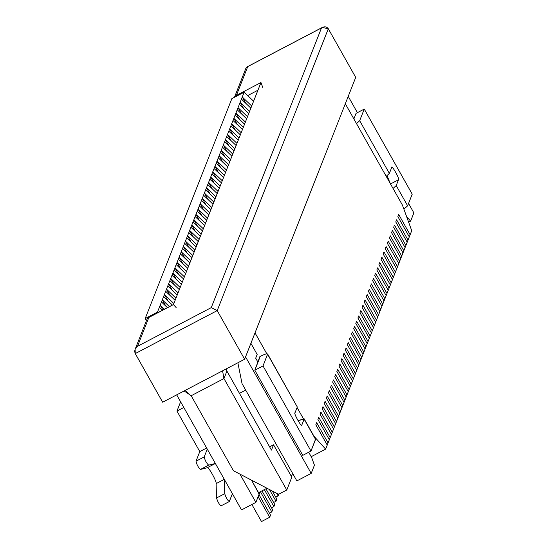 <?xml version="1.0" encoding="UTF-8"?>
<svg xmlns="http://www.w3.org/2000/svg" width="549" height="549" viewBox="0 0 549 549"><rect width="100%" height="100%" fill="white"/><g stroke="black" fill="none" stroke-linecap="round" stroke-linejoin="round"><path stroke-width="0.82" d="M397.874 216.615L398.711 214.481L397.874 216.615L409.293 236.88L410.13 234.746L398.711 214.481L410.13 234.746L409.293 236.88L397.874 216.615L398.711 214.481L410.13 234.746L411.729 230.69L402.417 205.086L345.321 103.754L255.017 332.866L345.321 103.754L402.417 205.086L411.729 230.69L410.13 234.746L398.711 214.481L397.874 216.615L409.293 236.88L397.874 216.615M395.767 221.954L396.611 219.82L395.767 221.954L407.186 242.219L408.031 240.085L396.611 219.82L408.031 240.085L407.186 242.219L395.767 221.954L396.611 219.82L408.031 240.085L409.293 236.88L408.031 240.085L396.611 219.82L395.767 221.954L407.186 242.219L395.767 221.954M393.667 227.293L394.505 225.159L393.667 227.293L405.087 247.558L405.924 245.424L394.505 225.159L405.924 245.424L405.087 247.558L393.667 227.293L394.505 225.159L405.924 245.424L407.186 242.219L405.924 245.424L394.505 225.159L393.667 227.293L405.087 247.558L393.667 227.293M391.561 232.632L392.405 230.491L391.561 232.632L402.98 252.897L403.824 250.756L392.405 230.491L403.824 250.756L402.98 252.897L391.561 232.632L392.405 230.491L403.824 250.756L405.087 247.558L403.824 250.756L392.405 230.491L391.561 232.632L402.98 252.897L391.561 232.632M389.454 237.964L390.298 235.83L389.454 237.964L400.873 258.229L401.717 256.095L390.298 235.83L401.717 256.095L400.873 258.229L389.454 237.964L390.298 235.83L401.717 256.095L402.98 252.897L401.717 256.095L390.298 235.83L389.454 237.964L400.873 258.229L389.454 237.964M387.354 243.303L388.191 241.169L387.354 243.303L398.773 263.568L399.61 261.434L388.191 241.169L399.61 261.434L398.773 263.568L387.354 243.303L388.191 241.169L399.61 261.434L400.873 258.229L399.61 261.434L388.191 241.169L387.354 243.303L398.773 263.568L387.354 243.303M385.247 248.642L386.091 246.508L385.247 248.642L396.666 268.907L397.51 266.773L386.091 246.508L397.51 266.773L396.666 268.907L385.247 248.642L386.091 246.508L397.51 266.773L398.773 263.568L397.51 266.773L386.091 246.508L385.247 248.642L396.666 268.907L385.247 248.642M383.147 253.981L383.984 251.847L383.147 253.981L394.566 274.246L395.404 272.112L383.984 251.847L395.404 272.112L394.566 274.246L383.147 253.981L383.984 251.847L395.404 272.112L396.666 268.907L395.404 272.112L383.984 251.847L383.147 253.981L394.566 274.246L383.147 253.981M381.04 259.32L381.884 257.186L381.04 259.32L392.46 279.585L393.304 277.451L381.884 257.186L393.304 277.451L392.46 279.585L381.04 259.32L381.884 257.186L393.304 277.451L394.566 274.246L393.304 277.451L381.884 257.186L381.04 259.32L392.46 279.585L381.04 259.32M378.934 264.659L379.778 262.525L378.934 264.659L390.353 284.924L391.197 282.79L379.778 262.525L391.197 282.79L390.353 284.924L378.934 264.659L379.778 262.525L391.197 282.79L392.46 279.585L391.197 282.79L379.778 262.525L378.934 264.659L390.353 284.924L378.934 264.659M376.834 269.998L377.678 267.857L376.834 269.998L388.253 290.263L389.097 288.129L377.678 267.857L389.097 288.129L388.253 290.263L376.834 269.998L377.678 267.857L389.097 288.129L390.353 284.924L389.097 288.129L377.678 267.857L376.834 269.998L388.253 290.263L376.834 269.998M374.727 275.33L375.571 273.196L374.727 275.33L386.146 295.602L386.99 293.461L375.571 273.196L386.99 293.461L386.146 295.602L374.727 275.33L375.571 273.196L386.99 293.461L388.253 290.263L386.99 293.461L375.571 273.196L374.727 275.33L386.146 295.602L374.727 275.33M372.627 280.669L373.464 278.535L372.627 280.669L384.046 300.934L384.883 298.8L373.464 278.535L384.883 298.8L384.046 300.934L372.627 280.669L373.464 278.535L384.883 298.8L386.146 295.602L384.883 298.8L373.464 278.535L372.627 280.669L384.046 300.934L372.627 280.669M370.52 286.008L371.364 283.874L370.52 286.008L381.939 306.273L382.783 304.139L371.364 283.874L382.783 304.139L381.939 306.273L370.52 286.008L371.364 283.874L382.783 304.139L384.046 300.934L382.783 304.139L371.364 283.874L370.52 286.008L381.939 306.273L370.52 286.008M368.42 291.347L369.257 289.213L368.42 291.347L379.839 311.612L380.677 309.478L369.257 289.213L380.677 309.478L379.839 311.612L368.42 291.347L369.257 289.213L380.677 309.478L381.939 306.273L380.677 309.478L369.257 289.213L368.42 291.347L379.839 311.612L368.42 291.347M366.313 296.686L367.157 294.552L366.313 296.686L377.733 316.951L378.577 314.817L367.157 294.552L378.577 314.817L377.733 316.951L366.313 296.686L367.157 294.552L378.577 314.817L379.839 311.612L378.577 314.817L367.157 294.552L366.313 296.686L377.733 316.951L366.313 296.686M364.207 302.025L365.051 299.891L364.207 302.025L375.626 322.29L376.47 320.156L365.051 299.891L376.47 320.156L375.626 322.29L364.207 302.025L365.051 299.891L376.47 320.156L377.733 316.951L376.47 320.156L365.051 299.891L364.207 302.025L375.626 322.29L364.207 302.025M362.107 307.365L362.944 305.223L362.107 307.365L373.526 327.629L374.363 325.495L362.944 305.223L374.363 325.495L373.526 327.629L362.107 307.365L362.944 305.223L374.363 325.495L375.626 322.29L374.363 325.495L362.944 305.223L362.107 307.365L373.526 327.629L362.107 307.365M360 312.704L360.844 310.562L360 312.704L371.419 332.969L372.263 330.827L360.844 310.562L372.263 330.827L371.419 332.969L360 312.704L360.844 310.562L372.263 330.827L373.526 327.629L372.263 330.827L360.844 310.562L360 312.704L371.419 332.969L360 312.704M357.9 318.036L358.737 315.901L357.9 318.036L369.319 338.301L370.156 336.166L358.737 315.901L370.156 336.166L369.319 338.301L357.9 318.036L358.737 315.901L370.156 336.166L371.419 332.969L370.156 336.166L358.737 315.901L357.9 318.036L369.319 338.301L357.9 318.036M355.793 323.375L356.637 321.24L355.793 323.375L367.212 343.64L368.056 341.505L356.637 321.24L368.056 341.505L367.212 343.64L355.793 323.375L356.637 321.24L368.056 341.505L369.319 338.301L368.056 341.505L356.637 321.24L355.793 323.375L367.212 343.64L355.793 323.375M353.686 328.714L354.53 326.58L353.686 328.714L365.106 348.979L365.95 346.844L354.53 326.58L365.95 346.844L365.106 348.979L353.686 328.714L354.53 326.58L365.95 346.844L367.212 343.64L365.95 346.844L354.53 326.58L353.686 328.714L365.106 348.979L353.686 328.714M351.586 334.053L352.424 331.919L351.586 334.053L363.006 354.318L363.843 352.184L352.424 331.919L363.843 352.184L363.006 354.318L351.586 334.053L352.424 331.919L363.843 352.184L365.106 348.979L363.843 352.184L352.424 331.919L351.586 334.053L363.006 354.318L351.586 334.053M349.48 339.392L350.324 337.258L349.48 339.392L360.899 359.657L361.743 357.523L350.324 337.258L361.743 357.523L360.899 359.657L349.48 339.392L350.324 337.258L361.743 357.523L363.006 354.318L361.743 357.523L350.324 337.258L349.48 339.392L360.899 359.657L349.48 339.392M347.38 344.731L348.217 342.597L347.38 344.731L358.799 364.996L359.636 362.862L348.217 342.597L359.636 362.862L358.799 364.996L347.38 344.731L348.217 342.597L359.636 362.862L360.899 359.657L359.636 362.862L348.217 342.597L347.38 344.731L358.799 364.996L347.38 344.731M345.273 350.07L346.117 347.929L345.273 350.07L356.692 370.335L357.536 368.201L346.117 347.929L357.536 368.201L356.692 370.335L345.273 350.07L346.117 347.929L357.536 368.201L358.799 364.996L357.536 368.201L346.117 347.929L345.273 350.07L356.692 370.335L345.273 350.07M343.173 355.402L344.01 353.268L343.173 355.402L354.592 375.674L355.429 373.533L344.01 353.268L355.429 373.533L354.592 375.674L343.173 355.402L344.01 353.268L355.429 373.533L356.692 370.335L355.429 373.533L344.01 353.268L343.173 355.402L354.592 375.674L343.173 355.402M341.066 360.741L341.91 358.607L341.066 360.741L352.485 381.006L353.33 378.872L341.91 358.607L353.33 378.872L352.485 381.006L341.066 360.741L341.91 358.607L353.33 378.872L354.592 375.674L353.33 378.872L341.91 358.607L341.066 360.741L352.485 381.006L341.066 360.741M338.959 366.08L339.804 363.946L338.959 366.08L350.379 386.345L351.223 384.211L339.804 363.946L351.223 384.211L350.379 386.345L338.959 366.08L339.804 363.946L351.223 384.211L352.485 381.006L351.223 384.211L339.804 363.946L338.959 366.08L350.379 386.345L338.959 366.08M336.86 371.419L337.697 369.285L336.86 371.419L348.279 391.684L349.116 389.55L337.697 369.285L349.116 389.55L348.279 391.684L336.86 371.419L337.697 369.285L349.116 389.55L350.379 386.345L349.116 389.55L337.697 369.285L336.86 371.419L348.279 391.684L336.86 371.419M334.753 376.758L335.597 374.624L334.753 376.758L346.172 397.023L347.016 394.889L335.597 374.624L347.016 394.889L346.172 397.023L334.753 376.758L335.597 374.624L347.016 394.889L348.279 391.684L347.016 394.889L335.597 374.624L334.753 376.758L346.172 397.023L334.753 376.758M332.653 382.097L333.49 379.963L332.653 382.097L344.072 402.362L344.909 400.228L333.49 379.963L344.909 400.228L344.072 402.362L332.653 382.097L333.49 379.963L344.909 400.228L346.172 397.023L344.909 400.228L333.49 379.963L332.653 382.097L344.072 402.362L332.653 382.097M330.546 387.436L331.39 385.295L330.546 387.436L341.965 407.701L342.809 405.567L331.39 385.295L342.809 405.567L341.965 407.701L330.546 387.436L331.39 385.295L342.809 405.567L344.072 402.362L342.809 405.567L331.39 385.295L330.546 387.436L341.965 407.701L330.546 387.436M328.439 392.775L329.283 390.634L328.439 392.775L339.858 413.04L340.703 410.899L329.283 390.634L340.703 410.899L339.858 413.04L328.439 392.775L329.283 390.634L340.703 410.899L341.965 407.701L340.703 410.899L329.283 390.634L328.439 392.775L339.858 413.04L328.439 392.775M326.339 398.107L327.177 395.973L326.339 398.107L337.759 418.372L338.596 416.238L327.177 395.973L338.596 416.238L337.759 418.372L326.339 398.107L327.177 395.973L338.596 416.238L339.858 413.04L338.596 416.238L327.177 395.973L326.339 398.107L337.759 418.372L326.339 398.107M324.233 403.446L325.077 401.312L324.233 403.446L335.652 423.711L336.496 421.577L325.077 401.312L336.496 421.577L335.652 423.711L324.233 403.446L325.077 401.312L336.496 421.577L337.759 418.372L336.496 421.577L325.077 401.312L324.233 403.446L335.652 423.711L324.233 403.446M276.641 493.29L278.11 495.898L278.954 493.764L278.11 495.898L275.742 497.14L278.11 495.898L276.641 493.29M322.133 408.785L322.97 406.651L322.133 408.785L333.552 429.05L334.389 426.916L322.97 406.651L334.389 426.916L333.552 429.05L322.133 408.785L322.97 406.651L334.389 426.916L335.652 423.711L334.389 426.916L322.97 406.651L322.133 408.785L333.552 429.05L322.133 408.785M269.401 489.509L276.003 501.237L276.847 499.103L272.297 491.026L276.847 499.103L276.003 501.237L273.642 502.479L276.003 501.237L269.401 489.509M320.026 414.124L320.87 411.99L320.026 414.124L331.445 434.389L332.289 432.255L320.87 411.99L332.289 432.255L331.445 434.389L320.026 414.124L320.87 411.99L332.289 432.255L333.552 429.05L332.289 432.255L320.87 411.99L320.026 414.124L331.445 434.389L320.026 414.124M264.337 489.605L273.903 506.576L274.747 504.442L265.915 488.775L274.747 504.442L273.903 506.576L271.535 507.818L273.903 506.576L264.337 489.605M317.919 419.463L318.763 417.329L317.919 419.463L329.338 439.728L330.182 437.594L318.763 417.329L330.182 437.594L329.338 439.728L317.919 419.463L318.763 417.329L330.182 437.594L331.445 434.389L330.182 437.594L318.763 417.329L317.919 419.463L329.338 439.728L317.919 419.463M260.377 491.65L271.796 511.915L272.64 509.781L261.969 490.847L272.64 509.781L271.796 511.915L269.429 513.157L271.796 511.915L260.377 491.65M315.819 424.802L316.663 422.668L315.819 424.802L327.238 445.067L328.082 442.933L316.663 422.668L328.082 442.933L327.238 445.067L315.819 424.802L316.663 422.668L328.082 442.933L329.338 439.728L328.082 442.933L316.663 422.668L315.819 424.802L327.238 445.067L315.819 424.802M259.725 492.028L259.107 494.141L259.725 492.028M259.039 494.375L259.986 491.89L258.277 496.989L269.696 517.254L270.533 515.113L259.114 494.848L270.533 515.113L269.696 517.254L261.496 521.55L251.881 504.49L261.496 521.55L269.696 517.254L258.277 496.989L259.039 494.375M315.277 438.905L315.565 439.413L310.981 451.052L302.78 455.354L254.818 370.232L259.883 356.569C265.016 353.995 267.589 353.233 267.603 354.297L297.297 406.987L267.617 353.954L263.019 365.936L310.981 451.052L315.579 439.076L304.16 418.805L315.565 439.413L304.146 419.148L301.875 424.912C302.341 428.975 293.056 412.498 295.019 412.759L297.297 406.987L267.603 354.297C267.589 353.233 265.016 353.995 259.883 356.569L259.039 358.71M221.13 505.794C219.394 504.799 217.864 502.198 216.526 497.991L216.121 483.635C217.226 482.056 207.707 465.168 207.172 467.762L200.447 469.45C198.258 467.405 196.782 464.66 196.007 461.208L199.795 451.601L176.956 411.071L180.614 401.799L176.956 411.071L183.812 407.475L176.956 411.071L199.795 451.601L206.65 448.005L199.795 451.601L196.007 461.208C196.782 464.66 198.258 467.405 200.447 469.45L207.172 467.762C207.707 465.168 217.226 482.056 216.121 483.635L216.526 497.991C217.864 502.198 219.394 504.799 221.13 505.794L229.235 501.614L232.399 493.702L229.331 501.498C227.595 500.496 226.058 497.895 224.719 493.695C226.058 497.895 227.595 500.496 229.331 501.498M207.275 449.116L204.207 456.912C204.976 460.357 206.451 463.109 208.641 465.154L215.373 463.466L207.172 467.762L215.373 463.466L208.641 465.154L200.447 469.45L208.641 465.154C206.451 463.109 204.976 460.357 204.207 456.912L196.007 461.208L204.207 456.912L207.275 449.116M224.315 479.339L224.719 493.695L216.526 497.991L224.719 493.695L224.315 479.339L216.121 483.635L224.315 479.339M297.009 406.48L297.297 406.987L295.019 412.759C293.056 412.498 302.341 428.975 301.875 424.912L304.146 419.148L297.942 420.658L304.16 418.805M259.409 358.6L254.818 370.232L263.019 365.936L267.603 354.297M263.019 365.936L254.818 370.232L302.78 455.354L310.981 451.052L263.019 365.936M390.346 183.668L387.072 175.673L390.346 183.668M353.872 118.927L356.061 113.368L353.872 118.927M396.213 185.555L393.057 188.472L396.213 185.555L407.632 205.82L396.213 185.555L398.485 179.791L396.213 185.555M403.892 209.142L407.632 205.82L412.217 194.181L364.261 109.066L359.67 120.705L356.514 123.621L359.67 120.705L389.365 173.395L359.67 120.705L364.261 109.066L356.061 113.368L364.261 109.066L412.217 194.181L407.632 205.82L403.892 209.142M386.208 176.311L389.365 173.395L391.636 167.63C391.169 163.568 400.454 180.051 398.485 179.791L390.291 184.087L398.485 179.791C400.454 180.051 391.169 163.568 391.636 167.63L389.365 173.395L386.208 176.311M314.44 465.161L311.201 473.382L296.858 480.903L311.201 473.382L245.554 356.877L311.201 473.382L314.44 465.161L311.647 457.475L314.44 465.161M237.868 362.779L242.047 383.627L296.858 480.903L242.047 383.627L237.868 362.779M146.398 320.733L145.176 318.571L231.863 98.642L145.176 318.571L157.474 312.12L160.205 305.182L164.453 309.238L160.205 305.182L161.468 301.977L157.474 312.12L145.176 318.571L146.398 320.733M255.017 332.866L266.807 353.789L255.017 332.866M297.084 407.523L303.35 418.64L297.084 407.523M314.001 436.277L325.639 449.123L327.238 445.067L325.639 449.123L311.208 456.693L325.639 449.123L314.001 436.277M167.438 307.673L161.468 301.977L162.312 299.843L169.421 306.63L162.312 299.843L163.575 296.638L161.468 301.977L167.438 307.673M172.4 305.072L163.575 296.638L164.419 294.504L173.861 303.528L164.419 294.504L165.674 291.299L163.575 296.638L172.4 305.072M175.124 300.324L165.674 291.299L166.519 289.165L175.968 298.189L166.519 289.165L167.781 285.967L165.674 291.299L175.124 300.324M177.231 294.985L167.781 285.967L168.625 283.826L178.068 292.85L168.625 283.826L169.888 280.628L167.781 285.967L177.231 294.985M179.331 289.646L169.888 280.628L170.725 278.494L180.175 287.511L170.725 278.494L171.988 275.289L169.888 280.628L179.331 289.646M181.438 284.307L171.988 275.289L172.832 273.155L182.282 282.172L172.832 273.155L174.095 269.95L171.988 275.289L181.438 284.307M183.544 278.974L174.095 269.95L174.932 267.816L184.382 276.833L174.932 267.816L176.195 264.611L174.095 269.95L183.544 278.974M185.644 273.635L176.195 264.611L177.039 262.477L186.488 271.501L177.039 262.477L178.301 259.272L176.195 264.611L185.644 273.635M187.751 268.296L178.301 259.272L179.146 257.138L188.588 266.162L179.146 257.138L180.408 253.933L178.301 259.272L187.751 268.296M189.851 262.957L180.408 253.933L181.245 251.799L190.695 260.823L181.245 251.799L182.508 248.601L180.408 253.933L189.851 262.957M191.958 257.618L182.508 248.601L183.352 246.46L192.802 255.484L183.352 246.46L184.615 243.262L182.508 248.601L191.958 257.618M194.065 252.279L184.615 243.262L185.452 241.128L194.902 250.145L185.452 241.128L186.715 237.923L184.615 243.262L194.065 252.279M196.165 246.94L186.715 237.923L187.559 235.789L197.009 244.806L187.559 235.789L188.822 232.584L186.715 237.923L196.165 246.94M198.271 241.608L188.822 232.584L189.666 230.45L199.109 239.467L189.666 230.45L190.922 227.245L188.822 232.584L198.271 241.608M200.371 236.269L190.922 227.245L191.766 225.111L201.215 234.135L191.766 225.111L193.028 221.906L190.922 227.245L200.371 236.269M202.478 230.93L193.028 221.906L193.872 219.772L203.315 228.796L193.872 219.772L195.135 216.567L193.028 221.906L202.478 230.93M204.578 225.591L195.135 216.567L195.972 214.433L205.422 223.457L195.972 214.433L197.235 211.228L195.135 216.567L204.578 225.591M206.685 220.252L197.235 211.228L198.079 209.094L207.529 218.118L198.079 209.094L199.342 205.896L197.235 211.228L206.685 220.252M208.792 214.913L199.342 205.896L200.179 203.754L209.629 212.779L200.179 203.754L201.442 200.557L199.342 205.896L208.792 214.913M210.891 209.574L201.442 200.557L202.286 198.422L211.736 207.44L202.286 198.422L203.549 195.218L201.442 200.557L210.891 209.574M212.998 204.235L203.549 195.218L204.393 193.083L213.836 202.101L204.393 193.083L205.655 189.879L203.549 195.218L212.998 204.235M215.098 198.903L205.655 189.879L206.493 187.744L215.942 196.762L206.493 187.744L207.755 184.539L205.655 189.879L215.098 198.903M217.205 193.564L207.755 184.539L208.599 182.405L218.049 191.429L208.599 182.405L209.862 179.2L207.755 184.539L217.205 193.564M219.312 188.225L209.862 179.2L210.699 177.066L220.149 186.09L210.699 177.066L211.962 173.861L209.862 179.2L219.312 188.225M221.412 182.886L211.962 173.861L212.806 171.727L222.256 180.751L212.806 171.727L214.069 168.529L211.962 173.861L221.412 182.886M223.518 177.547L214.069 168.529L214.913 166.388L224.356 175.412L214.913 166.388L216.176 163.19L214.069 168.529L223.518 177.547M225.618 172.208L216.176 163.19L217.013 161.056L226.463 170.073L217.013 161.056L218.276 157.851L216.176 163.19L225.618 172.208M227.725 166.869L218.276 157.851L219.12 155.717L228.569 164.734L219.12 155.717L220.382 152.512L218.276 157.851L227.725 166.869M229.825 161.536L220.382 152.512L221.22 150.378L230.669 159.395L221.22 150.378L222.482 147.173L220.382 152.512L229.825 161.536M231.932 156.197L222.482 147.173L223.326 145.039L232.776 154.063L223.326 145.039L224.589 141.834L222.482 147.173L231.932 156.197M234.039 150.858L224.589 141.834L225.433 139.7L234.876 148.724L225.433 139.7L226.689 136.495L224.589 141.834L234.039 150.858M236.139 145.519L226.689 136.495L227.533 134.361L236.983 143.385L227.533 134.361L228.796 131.156L226.689 136.495L236.139 145.519M238.245 140.18L228.796 131.156L229.64 129.022L239.083 138.046L229.64 129.022L230.903 125.824L228.796 131.156L238.245 140.18M240.345 134.841L230.903 125.824L231.74 123.683L241.189 132.707L231.74 123.683L233.002 120.485L230.903 125.824L240.345 134.841M242.452 129.502L233.002 120.485L233.847 118.351L243.296 127.368L233.847 118.351L235.109 115.146L233.002 120.485L242.452 129.502M244.559 124.163L235.109 115.146L235.946 113.012L245.396 122.029L235.946 113.012L237.209 109.807L235.109 115.146L244.559 124.163M246.659 118.831L237.209 109.807L238.053 107.673L247.503 116.69L238.053 107.673L239.316 104.468L237.209 109.807L246.659 118.831M248.766 113.492L239.316 104.468L240.16 102.334L249.603 111.358L240.16 102.334L241.423 99.129L239.316 104.468L248.766 113.492M250.866 108.153L241.423 99.129L242.26 96.995L251.71 106.019L242.26 96.995L244.154 92.191L241.423 99.129L250.866 108.153M253.604 101.215L244.154 92.191L231.863 98.642L244.154 92.191L253.604 101.215M413.877 212.882L410.631 221.103L408.628 222.153L410.631 221.103L406.576 216.622L410.631 221.103L413.877 212.882L408.566 203.459L413.877 212.882M348.231 96.377L357.406 112.662L348.231 96.377M255.875 502.39L241.533 509.918L255.875 502.39L239.947 474.123L255.875 502.39L259.121 494.175L255.875 502.39M176.703 394.861L241.533 509.918L176.703 394.861M191.423 396.172L186.523 391.622L191.423 396.172M158.002 312.621L157.474 312.12L158.002 312.621M162.47 310.281L159.368 307.316L162.47 310.281M245.849 103.356L242.26 96.995L245.849 103.356M243.742 108.695L240.16 102.334L243.742 108.695M241.635 114.034L238.053 107.673L241.635 114.034M239.536 119.373L235.946 113.012L239.536 119.373M237.429 124.712L233.847 118.351L237.429 124.712M235.329 130.044L231.74 123.683L235.329 130.044M233.222 135.383L229.64 129.022L233.222 135.383M231.115 140.722L227.533 134.361L231.115 140.722M229.015 146.061L225.433 139.7L229.015 146.061M226.909 151.4L223.326 145.039L226.909 151.4M224.809 156.74L221.22 150.378L224.809 156.74M222.702 162.079L219.12 155.717L222.702 162.079M220.595 167.411L217.013 161.056L220.595 167.411M218.495 172.75L214.913 166.388L218.495 172.75M216.388 178.089L212.806 171.727L216.388 178.089M214.288 183.428L210.699 177.066L214.288 183.428M212.182 188.767L208.599 182.405L212.182 188.767M210.082 194.106L206.493 187.744L210.082 194.106M207.975 199.445L204.393 193.083L207.975 199.445M205.868 204.784L202.286 198.422L205.868 204.784M203.768 210.116L200.179 203.754L203.768 210.116M201.661 215.455L198.079 209.094L201.661 215.455M199.562 220.794L195.972 214.433L199.562 220.794M197.455 226.133L193.872 219.772L197.455 226.133M195.348 231.472L191.766 225.111L195.348 231.472M193.248 236.811L189.666 230.45L193.248 236.811M191.141 242.15L187.559 235.789L191.141 242.15M189.041 247.482L185.452 241.128L189.041 247.482M186.934 252.821L183.352 246.46L186.934 252.821M184.835 258.16L181.245 251.799L184.835 258.16M182.728 263.499L179.146 257.138L182.728 263.499M180.621 268.838L177.039 262.477L180.621 268.838M178.521 274.177L174.932 267.816L178.521 274.177M176.414 279.516L172.832 273.155L176.414 279.516M174.314 284.856L170.725 278.494L174.314 284.856M172.208 290.188L168.625 283.826L172.208 290.188M170.101 295.527L166.519 289.165L170.101 295.527M168.001 300.866L164.419 294.504L168.001 300.866M165.894 306.205L162.312 299.843L165.894 306.205M162.943 310.034L160.205 305.182L162.943 310.034M257.165 354.441L255.697 358.174L257.975 362.23L255.697 358.174L257.165 354.441L250.9 343.317L257.165 354.441M308.703 452.246L311.647 457.475L308.703 452.246M293.228 474.453L290.949 475.647L293.228 474.453M266.958 488.233L258.558 492.638L259.121 494.175L251.538 480.183L258.558 492.638L266.958 488.233M245.691 390.099L239.467 393.359L245.691 390.099M355.718 77.382L244.628 359.238L162.662 402.218L244.628 359.238L217.219 310.597L135.26 353.583L162.662 402.218L135.26 353.583L217.219 310.597L244.628 359.238L355.718 77.382L328.309 28.747L355.718 77.382M176.147 307.577L173.443 304.592L260.967 82.528L262.834 87.648L260.967 82.528L173.443 304.592L148.854 317.487L137.497 346.316L211.262 307.625L321.508 27.91L247.743 66.594L236.379 95.423L260.967 82.528L236.379 95.423L234.684 97.159L236.379 95.423L247.743 66.594L245.911 68.234L234.471 97.269M257.941 90.214L247.702 95.581L257.941 90.214M328.309 28.747L217.219 310.597L328.309 28.747C326.641 26.51 324.377 26.228 321.508 27.91L322.256 27.45L328.309 28.747M269.6 446.838L273.546 444.765L291.821 477.191L273.546 444.765L271.446 450.105L226.909 371.069L223.965 378.542L286.77 490.003L291.821 477.191L286.77 490.003L223.965 378.542L191.182 395.733L233.428 470.719L278.576 494.299L286.77 490.003L278.576 494.299L233.428 470.719L191.182 395.733L223.965 378.542L226.909 371.069L271.446 450.105L273.546 444.765L269.6 446.838M225.996 369.003L226.909 371.069L225.996 369.003M222.565 370.808L223.965 378.542L222.565 370.808M184.128 390.963L191.182 395.733L184.128 390.963M322.256 27.45L247.187 66.82L321.508 27.91L211.262 307.625L217.219 310.597L211.262 307.625L137.497 346.316C134.917 348.512 134.169 350.935 135.26 353.583L135.123 349.322L137.497 346.316L148.854 317.487L147.029 319.127L135.123 349.322M148.299 317.713L173.539 304.475L148.299 317.713"/></g></svg>
